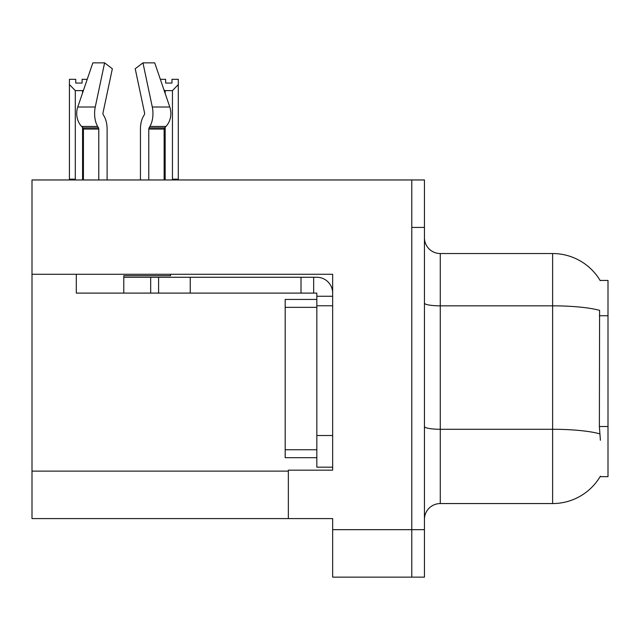 <?xml version="1.0" encoding="UTF-8"?>
<svg xmlns="http://www.w3.org/2000/svg" width="640" height="640" viewBox="0 0 640 640"><rect width="100%" height="100%" fill="white"/><g stroke="black" fill="none" stroke-linecap="round" stroke-linejoin="round"><path stroke-width="0.96" d="M32 274.272L332.656 274.272L332.656 435.52L316.832 435.52L316.832 467.168L332.656 467.168L332.656 435.52L332.656 470.168L288.352 470.168L288.352 518.592L32 518.592L32 179.96L411.784 179.96L411.784 577.144L332.656 577.144L332.656 529.672L411.784 529.672L411.784 577.144L424.44 577.144L424.44 529.672L411.784 529.672L411.784 227.432L424.44 227.432L424.44 529.672M288.352 518.592L332.656 518.592L332.656 529.672M600.112 280.44L608 280.44L608 476.656L600.112 476.656L600.392 476.184A55.384 55.384 0 0 1 552.616 503.56A55.384 55.384 0 0 0 600.112 476.656M424.44 519.384A15.824 15.824 0 0 1 440.264 503.56L552.616 503.56L552.616 253.536L440.264 253.536A15.824 15.824 0 0 1 424.44 237.712A15.824 15.824 0 0 0 440.264 253.536L440.264 503.56M600.232 280.64A55.384 55.384 0 0 0 552.616 253.536A55.384 55.384 0 0 1 600.232 280.64M600.392 440.264L599.376 426.512L599.6 310.368A55.384 9.616 180 0 0 552.616 305.84L440.264 305.84A15.824 2.744 0 0 1 424.44 303.096M411.784 179.96L424.44 179.96L424.44 227.432M160.336 79.312L165.648 79.312L165.648 83.064L171.976 83.064L165.648 83.064M171.976 83.064L171.976 79.312L178.304 79.312L178.304 84.576L172.448 90.616L165.176 90.616L165.176 93.48M173.224 179.96L172.448 179.168L178.304 179.168L178.304 179.96L178.304 84.576M172.448 179.168L172.448 90.616M165.176 127.264L165.176 179.168L164.392 179.96M165.176 90.616L163.992 90.016M165.176 179.168L164.136 179.168M82.096 83.064L75.76 83.064L82.096 83.064L82.096 79.312L87.224 79.312M83.528 90.144L82.568 90.616L75.296 90.616L69.432 84.576L69.432 79.312L75.76 79.312L75.76 83.064M75.296 90.616L75.296 179.168L69.432 179.168L69.432 179.96M75.296 179.168L74.512 179.96M69.432 84.576L69.432 179.168M83.424 179.168L82.568 179.168L82.568 127.448M82.568 92.96L82.568 90.616M83.344 179.96L82.568 179.168M103.216 114.672A1.584 0.832 -90 0 1 103 112.904A1.584 0.832 -90 0 0 103.216 114.672L104.064 116.112A17.408 9.168 90 0 1 107.112 129.064L107.112 179.96M170.528 274.272L170.528 275.696L123.784 275.696L123.784 277.272L158.592 277.272L158.592 293.096L76.304 293.096L76.304 274.272M148.784 179.96L148.784 129.064A1.584 0.832 90 0 1 149.064 127.888L149.904 126.456A17.408 9.168 -90 0 0 152.296 107.008L142.952 62.856L154.72 62.856L169.792 107.008A17.408 14.792 90 0 1 165.944 126.456L164.576 127.888A1.584 1.344 -90 0 0 164.136 129.064L164.136 179.96M103 112.904L112.344 68.752L104.608 62.856L95.264 107.008A17.408 9.168 90 0 0 97.656 126.456L98.496 127.888A1.584 0.832 -90 0 1 98.776 129.064L98.776 179.96M83.424 179.96L83.424 129.064A1.584 1.344 90 0 0 82.984 127.888L81.624 126.456A17.408 14.792 -90 0 1 77.768 107.008L92.84 62.856L104.608 62.856M144.344 114.672A1.584 0.832 90 0 0 144.56 112.904A1.584 0.832 90 0 1 144.344 114.672L143.496 116.112A17.408 9.168 -90 0 0 140.448 129.064L140.448 179.96M142.952 62.856L135.216 68.752L144.56 112.904M158.592 277.272L316.832 277.272A15.824 15.824 0 0 1 332.656 293.104M158.592 293.096L316.832 293.096L316.832 296.264L332.656 296.264M316.832 467.168L332.656 467.168M313.664 293.096L313.664 277.272M332.656 305.76L316.832 305.76L316.832 296.264M316.832 435.52L316.832 299.432L285.184 299.432L285.184 307.344L316.832 307.344M301.008 293.096L301.008 277.272M316.832 457.672L285.184 457.672L285.184 307.344M32 471.12L288.352 471.12M608 315.744L599.376 315.744M608 426.512L599.376 426.512M599.776 433.848A55.384 9.616 180 0 0 552.616 429.272L440.264 429.272A15.824 2.744 -0 0 1 424.44 426.528M123.784 293.096L123.784 277.272M164.136 129.064L148.784 129.064M98.776 129.064L83.424 129.064M95.264 107.008L77.768 107.008M169.792 107.008L152.296 107.008M97.656 126.456L81.624 126.456M165.944 126.456L149.904 126.456M98.496 127.888L82.984 127.888M164.576 127.888L149.064 127.888M190.24 293.096L190.24 277.272M150.68 293.096L150.68 277.272M285.184 449.76L316.832 449.76"/></g></svg>
